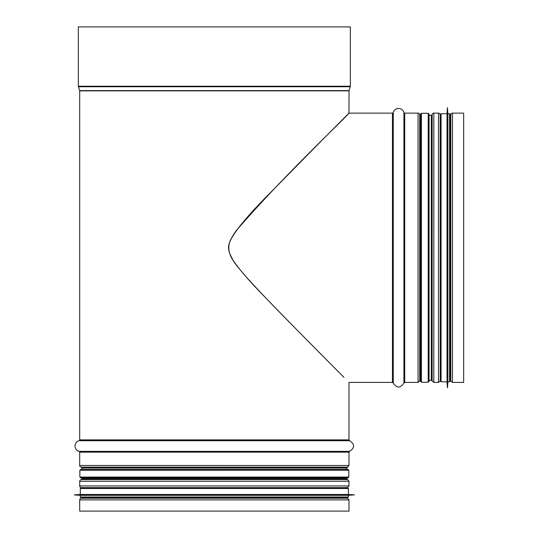 <?xml version="1.0" encoding="UTF-8"?>
<svg xmlns="http://www.w3.org/2000/svg" width="538" height="538" viewBox="0 0 538 538"><rect width="100%" height="100%" fill="white"/><g stroke="black" fill="none" stroke-linecap="round" stroke-linejoin="round"><path stroke-width="0.81" d="M81.097 498.228A1.701 1.701 90 0 0 79.698 499.903L79.698 511.1L79.698 499.903A1.701 1.701 0 0 1 81.097 498.228L83.168 497.865L81.097 498.228L347.575 498.228L345.504 497.865M79.698 485.935A1.701 1.701 90 0 0 81.097 487.61A1.701 1.701 0 0 1 79.698 485.935L79.698 481.268L79.698 485.935L348.98 485.935L348.98 481.268L79.698 481.268A1.701 1.701 90 0 1 81.097 479.593L81.097 479.593A1.701 1.701 0 0 0 79.698 481.268M81.816 478.753A0.847 0.847 -90 0 1 81.117 479.593A0.847 0.847 0 0 0 81.816 478.753L81.816 477.905L81.816 478.753L346.855 478.753L347.555 479.593L81.117 479.593L347.555 479.593M81.816 468.013L81.816 469.412L81.816 468.013A0.847 0.847 -90 0 0 81.117 467.179L81.117 467.179A0.847 0.847 0 0 1 81.816 468.013L346.855 468.013L346.855 469.412M79.698 465.498A1.701 1.701 90 0 0 81.097 467.172A1.701 1.701 0 0 1 79.698 465.498L79.698 452.169L79.698 465.498L348.98 465.498L348.98 452.169L79.698 452.169A0.847 0.847 -90 0 0 79.073 451.355A0.847 0.847 0 0 1 79.698 452.169M79.073 440.709A5.521 5.521 90 0 0 79.073 451.355A5.521 5.521 0 0 1 79.073 440.709A0.847 0.847 -90 0 0 79.698 439.889A0.847 0.847 0 0 1 79.073 440.709L349.599 440.709L348.98 439.889L79.698 439.889L79.698 90.875L79.698 439.889M79.658 90.619A0.847 0.847 -90 0 1 79.698 90.875A0.847 0.847 0 0 0 79.658 90.619L78.413 86.746L79.658 90.619L349.021 90.619L350.258 86.746L78.413 86.746A1.701 1.701 90 0 1 78.333 86.228A1.701 1.701 0 0 0 78.413 86.746M78.333 26.9L78.333 86.228L78.333 26.9L350.339 26.9L350.339 86.228L78.333 86.228M79.698 499.903L348.98 499.903L348.98 511.1L79.698 511.1M349.021 90.619L348.98 113.121C348.187 115.32 283.136 176.121 236.095 230.822C226.041 245.584 227.023 248.879 233.189 260.486C239.881 270.157 250.345 282.221 264.582 296.68C301.112 334.528 331.939 365.141 343.997 377.394L327.205 360.473C306.236 339.175 266.74 299.935 245.187 275.772C235.705 264.279 226.666 255.597 229.262 243.418C232.429 233.606 247.446 215.395 274.306 188.771C315.961 146.087 349.249 112.946 348.98 113.121L392.444 113.121A0.847 0.847 -0 0 0 393.265 112.496A5.521 5.521 180 0 1 403.91 112.496A0.847 0.847 -0 0 0 404.731 113.121L418.06 113.121A1.701 1.701 180 0 1 419.727 114.527A0.847 0.847 -0 0 0 420.568 115.246L420.568 380.279L418.06 382.404L418.06 113.121A1.701 1.701 0 0 1 419.727 114.527L419.734 114.54A0.847 0.847 0 0 0 420.568 115.246M348.98 113.121L392.444 113.121A0.847 0.847 0 0 0 393.265 112.496A5.521 5.521 0 0 1 403.91 112.496A0.847 0.847 0 0 0 404.731 113.121L418.06 113.121M450.79 114.527L450.42 116.591L450.79 114.527A1.701 1.701 180 0 1 452.465 113.121L463.655 113.121L463.655 382.404L452.465 382.404L450.79 380.998L450.79 114.527A1.701 1.701 0 0 1 452.465 113.121L463.655 113.121M440.232 380.648L440.165 114.527A1.701 1.701 0 0 0 438.497 113.121L433.823 113.121A1.701 1.701 0 0 0 432.149 114.527L432.149 114.527A0.847 0.847 0 0 1 431.308 115.246L429.062 115.246L431.308 115.246A0.847 0.847 -0 0 0 432.149 114.54L432.149 114.527A1.701 1.701 180 0 1 433.823 113.121L438.497 113.121A1.701 1.701 180 0 1 440.165 114.527L440.232 114.876M420.568 114.143L420.568 381.388L421.422 382.236L421.422 113.289L420.568 114.143M428.214 382.236L428.214 113.289L429.062 114.143L429.062 381.388L428.214 382.236L421.422 382.236M429.062 114.143L429.062 381.133M80.713 477.905L347.958 477.905L348.806 477.051L79.866 477.051L80.713 477.905M348.806 470.259L79.866 470.259L80.713 469.412L347.958 469.412L348.806 470.259L348.806 477.051M80.969 469.412L347.703 469.412M450.42 380.279L450.42 114.567L449.573 113.713L447.878 113.713L447.408 107.768L447.408 387.757L447.495 107.768M449.573 113.713L449.573 381.812L447.878 381.812L447.878 113.713M447.408 387.757L447.024 381.812L447.024 113.713L447.408 107.768M440.232 380.958L440.232 114.567L441.079 113.713L441.079 381.812L440.232 380.958M348.382 497.018L80.29 497.018L81.137 497.865L347.535 497.865L348.382 497.018L348.382 495.316L354.327 494.852L74.345 494.852L354.327 494.933M81.816 497.865L214.339 497.865M80.29 497.018L80.29 495.316L348.382 495.316M74.345 494.852L80.29 494.469L348.382 494.469L354.327 494.852M214.339 487.67L347.535 487.67L348.382 488.524L80.29 488.524L81.137 487.67L214.339 487.67M348.98 90.875L79.698 90.875M349.599 440.709C354.885 444.26 354.885 447.804 349.599 451.355L79.073 451.355M347.575 467.172L81.097 467.172L347.555 467.179L348.98 465.498M348.98 485.935L347.575 487.61L81.097 487.61M392.444 113.121L392.444 382.404L393.265 383.029L393.265 112.496M403.91 112.496L403.91 383.029C400.359 388.308 396.815 388.308 393.265 383.029M404.731 113.121L404.731 382.404L418.06 382.404M419.734 380.985L419.734 114.54L419.727 380.998M431.308 115.246L431.308 380.279L432.149 380.998L432.149 114.527L432.149 380.985M433.823 113.121L433.823 382.404L432.149 380.998M438.497 113.121L438.497 382.404L433.823 382.404M452.465 113.121L452.465 382.404M350.258 86.746L350.339 86.228M392.444 382.404L348.98 382.404L348.98 439.889M349.599 451.355L348.98 452.169M347.555 467.179L346.855 468.013M346.855 477.905L346.855 478.753M348.98 481.268L347.575 479.593M348.98 499.903L347.575 498.228M403.91 383.029L404.731 382.404M429.062 380.279L431.308 380.279M440.165 380.998L438.497 382.404M450.42 378.934L450.79 380.998M428.214 113.289L421.422 113.289M79.866 470.259L79.866 477.051M449.573 381.812L450.42 380.958M447.878 381.812L447.495 387.757M447.024 113.713L441.079 113.713M447.024 381.812L441.079 381.812M80.29 495.316L74.345 494.933M348.382 494.469L348.382 488.524M80.29 494.469L80.29 488.524"/></g></svg>
